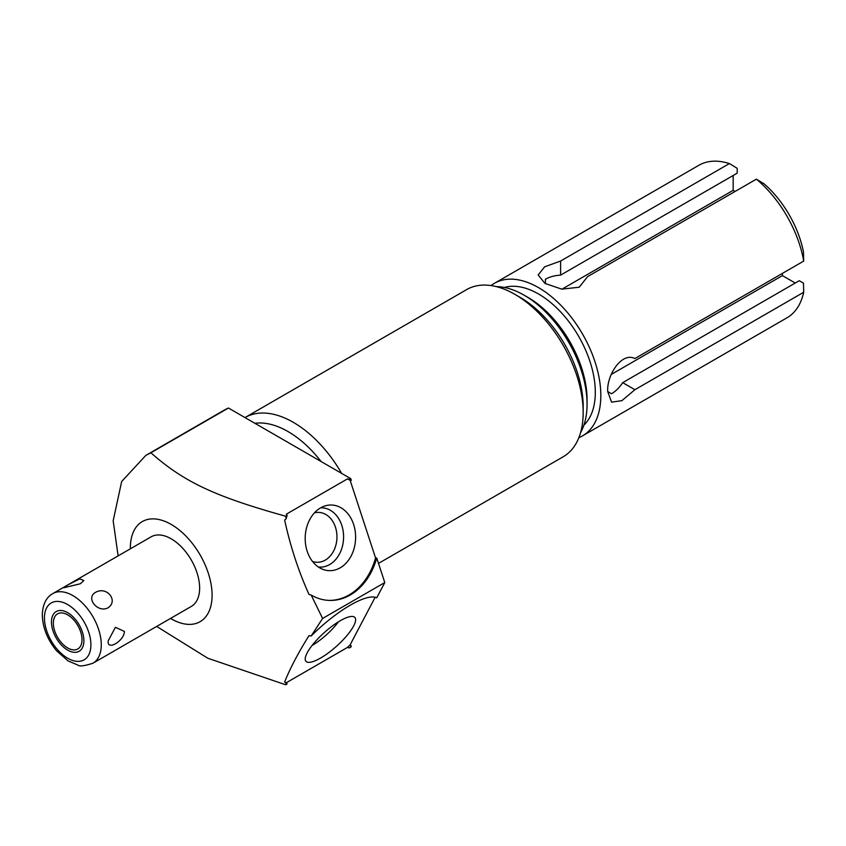 <?xml version="1.0" encoding="UTF-8"?>
<svg xmlns="http://www.w3.org/2000/svg" width="846" height="846" viewBox="0 0 846 846"><rect width="100%" height="100%" fill="white"/><g stroke="black" fill="none" stroke-linecap="round" stroke-linejoin="round"><path stroke-width="1.27" d="M130.347 548.821A57.803 33.375 60 0 1 130.347 548.028A57.803 33.375 60 0 1 171.22 524.435A57.803 33.375 60 0 1 212.092 595.224A57.803 33.375 60 0 1 170.532 618.426M151.127 536.829A40.185 23.202 60 0 1 182.091 547.595A40.185 23.202 60 0 1 199.635 588.033A40.185 23.202 60 0 1 191.312 606.434L92.954 663.211A40.185 23.202 -120 0 0 101.277 644.811A40.185 23.202 60 0 0 83.743 604.372A40.185 23.202 60 0 0 52.769 593.606L151.127 536.829M375.169 597.255L350.128 644.821A62.572 17.47 -41.9 0 1 347.42 647.454L286.329 682.722L287.132 683.906A62.572 17.47 -41.9 0 1 286.17 683.452L284.647 681.908C290.337 667.896 298.448 652.488 308.991 635.674L311.169 635.981A62.572 17.47 -41.9 0 1 376.734 597.836L384.782 582.556L376.734 557.99L375.561 557.948L350.128 480.285L351.302 480.327L350.741 478.635L228.431 408.015A137.623 79.461 -120 0 0 223.979 410.268L145.84 455.391L121.665 481.501L113.174 520.787L118.123 555.875M384.782 582.556L322.612 618.447L311.169 635.981M286.17 683.452L285.641 684.774L207.852 658.262L156.669 626.431M286.329 682.722A62.572 17.47 -41.9 0 1 284.647 681.908M320.592 658.04A32.846 9.169 138.1 0 0 347.389 635.029A32.846 9.169 138.1 0 0 354.442 617.104A32.846 9.169 138.1 0 0 340.219 620.763A32.846 9.169 138.1 0 0 314.606 642.378A32.846 9.169 138.1 0 0 305.607 660.863A32.846 9.169 138.1 0 0 320.592 658.04M350.128 644.821L351.302 646.133L350.741 647.19L349.483 647.92L347.42 647.454M287.132 683.906L285.641 684.774M351.302 646.133A62.572 17.47 -41.9 0 1 349.483 647.92M321.089 461.514A88.999 51.384 -120 0 0 254.9 423.296M341.625 473.369A96.518 55.73 -120 0 0 293.308 422.323A96.518 55.73 -120 0 0 245.054 417.543A96.518 55.73 -120 0 0 244.991 417.586M378.5 563.404L563.182 456.777A96.518 55.73 -120 0 0 583.18 412.594A96.518 55.73 -120 0 0 514.928 294.376A96.518 55.73 -120 0 0 466.664 289.596L245.054 417.543M514.928 294.376L520.248 297.454A88.999 51.384 -120 0 1 583.18 406.45L583.18 412.594M587.071 404.198A88.999 51.384 -120 0 0 524.139 295.201L528.031 297.454A83.49 48.201 -120 0 1 587.071 399.703L587.071 404.198A88.999 51.384 60 0 1 580.599 432.56M524.139 295.201A88.999 51.384 -120 0 0 496.348 286.625M583.888 425.157A80.275 46.35 60 0 0 595.309 392.333A80.275 46.35 -120 0 0 563.88 315.526A80.275 46.35 -120 0 0 504.396 287.471M803.7 292.251L634.902 389.71L622.698 382.656L799.28 280.713L803.478 283.135L803.7 292.251A88.079 50.855 60 0 1 786.939 317.842L582.577 435.827A88.079 50.855 60 0 0 600.819 395.516A88.079 50.855 -120 0 0 562.379 306.876A88.079 50.855 -120 0 0 494.498 283.273A88.079 50.855 -120 0 0 491.092 285.578M582.577 435.827A88.079 50.855 60 0 1 578.875 437.636M803.7 261.086L803.478 251.971A77.071 44.5 60 0 0 764.181 183.899L756.398 179.151A88.079 50.855 -120 0 1 803.7 261.086L634.902 358.545C621.514 351.703 606.656 375.381 607.703 391.539L611.584 402.167L621.905 400.644L634.902 389.71M756.398 179.151L587.6 276.61L579.224 287.217L561.776 289.142L545.025 283.442L538.162 274.992L544.644 266.807L560.612 261.023L560.612 275.119A24.767 14.297 180 0 0 545.416 279.243L545.416 283.664M494.498 283.273L698.859 165.287A88.079 50.855 -120 0 1 729.4 163.574L560.612 261.023M622.698 382.656A24.767 14.297 -60 0 1 611.531 393.75L607.703 391.539M795.251 283.029L782.413 275.616L611.214 374.461M782.413 275.616L782.413 273.385M729.4 163.574L737.194 168.322L737.194 173.176L560.612 275.119M735.1 191.45L733.165 190.329L733.165 175.492M733.165 190.329L561.966 289.173M376.734 557.99A62.572 48.011 -87.8 0 1 329.147 600.406A62.572 48.011 -87.8 0 1 311.169 595.055L322.612 618.447M350.741 478.635L349.483 479.365A62.572 48.011 -87.8 0 1 351.302 480.327M286.17 518.714A62.572 48.011 -87.8 0 1 287.132 515.362L285.641 516.219L286.17 518.714L284.647 520.057C290.337 546.241 298.448 571.018 308.991 594.4L311.169 595.055M349.483 479.365L347.42 478.899A62.572 48.011 -87.8 0 1 350.128 480.285M328.555 600.385A62.572 48.011 92.2 0 0 375.561 557.948M287.132 515.362L286.329 514.178L347.42 478.899M340.219 567.814A32.846 25.2 92.2 0 0 354.463 527.386A32.846 25.2 92.2 0 0 325.234 505.845A32.846 25.2 92.2 0 0 320.592 507.864A32.846 25.2 92.2 0 0 305.216 540.034A32.846 25.2 92.2 0 0 322.76 569.337A32.846 25.2 92.2 0 0 340.219 567.814M228.431 408.015L150.884 452.779C183.698 481.712 213.964 496.2 285.641 516.219M150.884 452.779L145.84 455.391M318.371 567.01A29.663 22.757 -87.8 0 0 329.686 564.536A29.663 22.757 92.2 0 0 343.127 530.876A29.663 22.757 92.2 0 0 320.666 507.822M314.405 512.888A24.957 19.151 92.2 0 1 318.773 512.412A24.957 19.151 92.2 0 1 336.666 532.504A24.957 19.151 92.2 0 1 325.255 560.126A24.957 19.151 -87.8 0 1 316.827 562.283A24.957 19.151 -87.8 0 1 312.523 561.469M312.037 645.498A29.663 8.28 138.1 0 0 338.463 621.81M108.225 640.803L115.405 627.298L124.436 631.444C124.203 640.993 106.659 651.304 108.225 640.803M107.886 607.904C97.618 613.139 85.457 598.006 95.439 592.422C106.744 585.707 118.905 600.85 107.886 607.904M67.944 584.85L63.778 587.769L80.391 583.74L83.87 580.525L79.736 578.875L67.944 584.85M53.34 623.132A20.272 11.707 -120 0 0 62.192 643.531A20.272 11.707 -120 0 0 77.811 648.967A20.272 11.707 -120 0 0 82.009 639.682A20.272 11.707 -120 0 0 73.158 619.283A20.272 11.707 -120 0 0 57.539 613.847A20.272 11.707 -120 0 0 53.34 623.132M51.458 622.043A22.937 13.24 -120 0 0 61.472 645.128A22.937 13.24 -120 0 0 79.143 651.272A22.937 13.24 -120 0 0 83.891 640.771A22.937 13.24 -120 0 0 73.877 617.686A22.937 13.24 -120 0 0 56.206 611.542A22.937 13.24 -120 0 0 51.458 622.043M44.447 617.992A32.846 18.961 -120 0 0 67.68 658.22A32.846 18.961 -120 0 0 90.903 644.811A32.846 18.961 60 0 0 67.68 604.583A32.846 18.961 60 0 0 44.447 617.992M92.954 663.211C84.515 665.961 79.524 666.595 77.98 665.125L67.987 660.853L56.471 650.669C47.418 639.576 42.691 627.679 42.3 615C42.66 604.52 46.149 597.382 52.769 593.606"/></g></svg>
